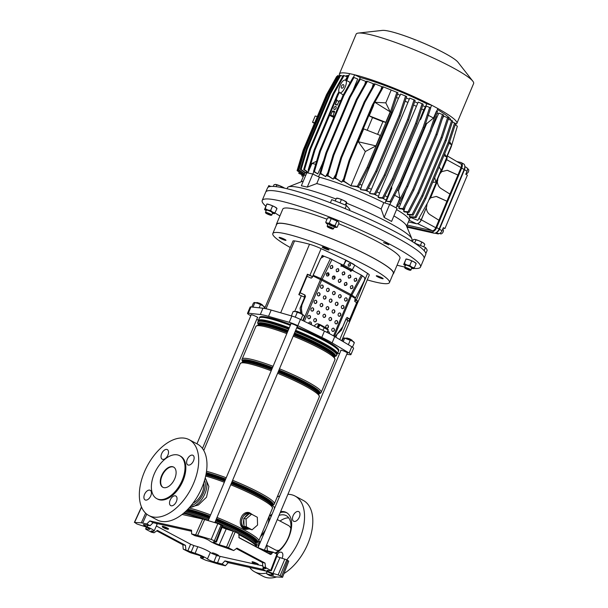 <?xml version="1.0" encoding="UTF-8"?>
<svg xmlns="http://www.w3.org/2000/svg" width="608" height="608" viewBox="0 0 608 608"><rect width="100%" height="100%" fill="white"/><g stroke="black" fill="none" stroke-linecap="round" stroke-linejoin="round"><path stroke-width="0.91" d="M271.89 573.823L271.426 575.008L273.19 575.122A4.583 0.585 -157.2 0 0 273.532 575.039A4.583 0.585 -157.2 0 0 271.943 573.853A4.583 0.585 -157.2 0 0 269.808 572.842A8.588 1.102 22.8 0 1 265.802 570.935A8.588 1.102 22.8 0 1 262.823 568.716A8.588 1.102 22.8 0 1 263.53 568.571L265.742 568.488M276.815 556.426A4.461 0.578 22.8 0 0 279.961 557.604L272.992 573.405A4.005 0.517 22.8 0 1 268.44 571.528A4.005 0.517 22.8 0 1 267.049 570.486A4.005 0.517 22.8 0 1 267.376 570.418L271.198 570.73L265.544 567.492L265.035 563.076L236.968 548.127L233.708 550.544L221.814 546.364A8.588 1.102 -157.2 0 1 209.532 540.755A4.583 0.585 -157.2 0 0 208.179 539.912A4.583 0.585 -157.2 0 0 203.034 537.776L194.894 535.686L191.588 533.93L191.588 530.229L149.811 520.919L146.809 523.952L141.314 522.812L134.383 522.416L141.474 506.935M212.359 553.113A3.435 0.441 22.8 0 1 212.276 552.999L212.58 553.736L217.846 555.91L212.58 553.736A4.393 0.562 -157.2 0 1 210.338 552.452L207.419 558.942A8.588 1.102 -157.2 0 0 204.896 557.361A8.588 1.102 -157.2 0 0 195.138 553.326L183.236 549.146L190.395 552.725L197.706 554.891A4.005 0.517 -157.2 0 1 202.259 556.776A4.005 0.517 -157.2 0 1 203.65 557.817A4.005 0.517 -157.2 0 1 203.323 557.886L200.625 557.665L201.081 558.136L200.625 557.665L201.263 556.282M210.338 552.452A8.778 1.125 -157.2 0 0 207.754 550.848A8.778 1.125 -157.2 0 0 197.782 546.721L193.846 545.558L191.094 552.132M201.081 558.136L205.778 560.257L219.306 564.33L225.363 565.767L222.057 564.004L213.917 561.914A4.583 0.585 -157.2 0 1 207.419 558.942M225.363 565.767L228.22 562.658L266.122 571.102M288.762 561.116L282.568 577.273L275.637 576.878L270.142 575.746L266.836 573.982L266.737 571.421M195.654 534.835L202.662 519.042L204.645 519.566L197.646 535.367L191.588 533.93M202.662 519.042L182.081 514.452M147.835 525.206L147.144 526.855A4.583 0.585 -157.2 0 1 143.42 524.651A4.583 0.585 -157.2 0 1 143.762 524.575L150.115 525.707L146.809 523.952M141.573 507.156L134.596 522.371L136.853 523.952L143.959 526.285A4.005 0.517 22.8 0 1 147.942 527.873A4.005 0.517 22.8 0 1 149.902 529.211A4.005 0.517 22.8 0 1 149.576 529.272L145.745 528.96L146.201 529.431L145.745 528.96L146.536 527.235M185.873 549.738L185.478 545.346L157.404 530.404L154.037 532.79L151.407 532.205L146.201 529.431M154.037 532.79L151.073 530.997M147.144 526.855A8.588 1.102 22.8 0 1 154.12 530.989A8.588 1.102 22.8 0 1 153.421 531.126L151.308 530.951M222.057 564.004L224.914 560.895L263.424 569.476M271.426 575.008L266.836 573.982M262.793 565.888L257.739 564.756M255.565 564.277L220.096 556.373L217.466 562.978M150.115 525.707L153.117 522.682L191.588 531.255M204.645 519.566L217.877 523.549L222.513 525.867M222.072 527.364A4.461 0.578 -157.2 0 0 226.214 528.99L235.212 531.894L228.509 547.778L226.556 546.964L233.267 531.08M267.702 553.006L271.715 553.903L270.476 554.488L239.142 537.806L238.731 533.763L235.212 531.894M271.198 570.73L270.75 570.258L276.936 554.101L273.228 552.155L264.602 550.232A1.148 0.927 102.6 0 0 263.576 550.81M276.936 554.101L277.392 554.572M279.961 557.604L286.801 559.862L280.098 575.746L278.145 574.94L284.848 559.056M282.355 577.319L281.572 576.528L287.766 560.378L286.801 559.862M287.766 560.378L288.549 561.169M156.75 530.868L182.841 544.76L183.236 549.146M273.418 552.224L272.179 552.809L263.826 550.947M271.715 553.903L272.179 552.809M233.708 550.544L228.509 547.778M281.572 576.528L280.098 575.746M272.992 573.405L278.145 574.94M265.544 567.492L262.914 566.899L265.878 568.693M187.842 550.787L190.593 544.213L156.378 525.996M236.33 548.606L262.405 562.484L262.914 566.899M197.646 535.367L211.174 539.433L217.877 523.549M221.092 524.879L214.388 540.77L215.87 541.553L222.057 525.396M226.214 528.99L219.245 544.798A4.005 0.517 -157.2 0 1 215.27 543.21A4.005 0.517 -157.2 0 1 213.302 541.88A4.005 0.517 -157.2 0 1 213.628 541.812L216.326 542.032L215.87 541.553L216.326 542.032M219.245 544.798L226.556 546.964M214.388 540.77L211.174 539.433M220.096 556.373L218.173 555.796M155.8 523.275A8.778 1.125 22.8 0 1 157.046 524.514L154.12 530.989M190.593 544.213L193.846 545.558M265.035 563.076L262.405 562.484M185.478 545.346L182.841 544.76M153.117 522.682L149.811 520.919M228.22 562.658L224.914 560.895M274.375 508.774A5.442 3.124 -62 0 0 273.167 505.94A5.442 3.124 -62 0 0 272.703 505.765A5.442 3.124 -62 0 0 272.072 505.727M298.315 511.472A5.442 3.124 -62 0 0 293.269 515.356A5.442 3.124 -62 0 0 293.664 521.246A5.442 3.124 -62 0 0 294.135 521.413A5.442 3.124 -62 0 0 299.174 517.53A5.442 3.124 -62 0 0 298.779 511.647A5.442 3.124 -62 0 0 298.315 511.472M282.066 558.228A5.442 3.124 -62 0 0 281.664 552.353A5.442 3.124 -62 0 0 281.2 552.178A5.442 3.124 -62 0 0 277.263 554.283M287.903 494.312A42.932 24.685 118 0 1 291.361 494.692A42.932 24.685 118 0 1 295.04 496.044A42.932 24.685 118 0 1 286.702 559.808M266.798 572.979A42.932 24.685 118 0 1 258.362 573.2A42.932 24.685 118 0 1 254.691 571.847A42.932 24.685 118 0 1 249.645 567.431M295.04 496.044L303.308 500.445A42.932 24.685 118 0 1 310.939 534.736A42.932 24.685 118 0 1 284.004 573.519M276.64 576.946A42.932 24.685 118 0 1 266.631 577.6A42.932 24.685 118 0 1 262.96 576.247L254.691 571.847M259.274 544.684A24.328 13.992 118 0 1 259.441 541.401M280.212 512.605A24.328 13.992 118 0 1 285.456 512.362A24.328 13.992 118 0 1 286.9 512.825M258.286 547.048A24.328 13.992 118 0 1 258.111 541.774M280.638 511.594A24.328 13.992 118 0 1 284.21 511.7A24.328 13.992 118 0 1 286.292 512.468A24.328 13.992 118 0 1 290.708 531.552A24.328 13.992 118 0 1 275.888 553.538M277.286 519.574L288.39 525.479A13.824 7.95 118 0 1 290.822 528.398M279.178 550.286A13.824 7.95 118 0 1 276.579 550.324A13.824 7.95 118 0 1 275.394 549.89L266.524 545.171M267.619 550.909A21.47 12.342 118 0 1 267.056 545.452M280.052 521.048A21.47 12.342 118 0 1 288.724 517.879M279.034 515.409A21.47 12.342 118 0 1 284.354 514.976A21.47 12.342 118 0 1 286.193 515.652A21.47 12.342 118 0 1 289.712 533.847A21.47 12.342 118 0 1 274.976 553.052M277.202 497.01A42.932 24.685 118 0 1 279.786 495.885M269.846 515.614A5.442 3.124 -62 0 0 272.217 513.897M166.858 449.426A5.442 3.124 118 0 1 167.329 449.601A5.442 3.124 118 0 1 167.724 455.483A5.442 3.124 118 0 1 162.678 459.367A5.442 3.124 118 0 1 162.214 459.2A5.442 3.124 118 0 1 161.819 453.31A5.442 3.124 118 0 1 166.858 449.426M192.47 455.134A5.442 3.124 118 0 1 192.934 455.301A5.442 3.124 118 0 1 193.336 461.191A5.442 3.124 118 0 1 188.29 465.074A5.442 3.124 118 0 1 187.826 464.907A5.442 3.124 118 0 1 187.424 459.017A5.442 3.124 118 0 1 192.47 455.134M175.355 495.839A5.442 3.124 118 0 1 175.826 496.014A5.442 3.124 118 0 1 176.221 501.896A5.442 3.124 118 0 1 171.175 505.788A5.442 3.124 118 0 1 170.711 505.613A5.442 3.124 118 0 1 170.316 499.73A5.442 3.124 118 0 1 175.355 495.839M149.75 490.132A5.442 3.124 118 0 1 150.214 490.306A5.442 3.124 118 0 1 150.609 496.196A5.442 3.124 118 0 1 145.57 500.08A5.442 3.124 118 0 1 145.107 499.905A5.442 3.124 118 0 1 144.704 494.023A5.442 3.124 118 0 1 149.75 490.132M156.758 498.644L157.586 499.084A24.328 13.992 -62 0 0 159.668 499.852A24.328 13.992 -62 0 0 182.233 482.463A24.328 13.992 -62 0 0 180.454 456.129L179.626 455.688A24.328 13.992 118 0 1 181.404 482.03A24.328 13.992 118 0 1 158.84 499.411A24.328 13.992 118 0 1 156.758 498.644A24.328 13.992 118 0 1 154.979 472.302A24.328 13.992 118 0 1 177.544 454.921A24.328 13.992 118 0 1 179.626 455.688M172.596 466.701A11.453 6.582 118 0 1 173.569 467.058A11.453 6.582 118 0 1 174.412 479.454A11.453 6.582 118 0 1 163.795 487.631A11.453 6.582 118 0 1 162.815 487.274A11.453 6.582 118 0 1 161.971 474.878A11.453 6.582 118 0 1 172.596 466.701M163.02 487.373A11.453 6.582 118 0 1 162.48 474.916A11.453 6.582 118 0 1 173.006 466.921A11.453 6.582 118 0 1 173.774 467.172M189.194 439.706L197.463 444.106A42.932 24.685 118 0 1 200.602 490.588A42.932 24.685 118 0 1 160.786 521.261A42.932 24.685 118 0 1 157.115 519.908L148.846 515.508A42.932 24.685 118 0 1 145.707 469.026A42.932 24.685 118 0 1 185.516 438.353A42.932 24.685 118 0 1 189.194 439.706A42.932 24.685 118 0 1 192.333 486.187A42.932 24.685 118 0 1 152.517 516.861A42.932 24.685 118 0 1 148.846 515.508M249.12 513.844A7.387 5.966 102.6 0 0 241.954 519.027A7.387 5.966 102.6 0 0 244.743 527.82A7.387 5.966 102.6 0 0 245.974 528.276L247.912 528.709A7.387 5.966 102.6 0 0 248.839 528.823L244.925 526.741A7.387 5.966 102.6 0 0 246.681 528.253A7.387 5.966 102.6 0 0 247.912 528.709M251.659 514.239L249.44 513.152C241.802 511.693 238.024 527.311 245.731 528.983L247.988 528.724M249.151 528.99L245.602 529.424L244.241 528.914C236.436 525.494 241.057 510.158 249.447 512.688L252.708 514.801M295.67 330.304A42.879 5.51 22.8 0 1 322.536 342.669A42.879 5.51 22.8 0 1 337.402 353.788L338.428 351.356A42.879 5.51 -157.2 0 0 323.555 340.237A42.879 5.51 -157.2 0 0 296.689 327.872A42.932 5.518 22.8 0 1 338.481 351.378A42.932 5.518 22.8 0 1 338.314 351.622M243.823 519.688A7.387 5.966 102.6 0 0 243.983 525.023L243.793 518.449L248.421 514.452A7.387 5.966 102.6 0 0 244.659 517.697M205.23 477.896L208.871 486.446L206.53 497.177L198.459 504.959L189.597 507.353M259.259 318.387A42.932 5.518 22.8 0 1 259.32 318.098A42.932 5.518 22.8 0 1 267.885 318.235A42.932 5.518 22.8 0 1 290.297 325.356A42.879 5.51 -157.2 0 0 259.365 318.121L258.347 320.553A42.879 5.51 22.8 0 1 289.271 327.796M252.046 529.819L246.324 526.771L246.096 518.966L251.598 514.208L257.328 517.256L257.556 525.061L252.046 529.819L248.839 528.823M248.421 514.452L249.295 513.692L251.598 514.208M244.925 526.741L244.013 526.254L243.983 525.023M246.096 518.966L243.793 518.449M246.324 526.771L244.013 526.254M203.604 483.276A13.824 7.95 118 0 1 193.032 503.128M319.762 324.452L319.952 325.128L328.259 330.121L328.069 329.452L323.821 326.618L319.762 324.452L318.014 327.507A5.153 0.441 31.5 0 0 317.832 327.522A5.153 0.441 31.5 0 0 318.128 327.917L318.204 328.069M322.932 247.038A3.724 0.479 22.8 0 1 326.838 248.49A3.724 0.479 22.8 0 1 329.05 249.911A3.724 0.479 22.8 0 1 328.305 249.903A3.724 0.479 22.8 0 1 324.398 248.452A3.724 0.479 22.8 0 1 322.187 247.03A3.724 0.479 22.8 0 1 322.932 247.038M279.862 237.439A3.724 0.479 22.8 0 1 283.769 238.891A3.724 0.479 22.8 0 1 285.98 240.312A3.724 0.479 22.8 0 1 285.236 240.304A3.724 0.479 22.8 0 1 281.329 238.853A3.724 0.479 22.8 0 1 279.118 237.432A3.724 0.479 22.8 0 1 279.862 237.439M377.021 275.827A3.724 0.479 22.8 0 1 380.927 277.278A3.724 0.479 22.8 0 1 383.139 278.7A3.724 0.479 22.8 0 1 382.394 278.692A3.724 0.479 22.8 0 1 378.488 277.24A3.724 0.479 22.8 0 1 376.276 275.819A3.724 0.479 22.8 0 1 377.021 275.827M257.42 317.718A3.724 0.479 -157.2 0 0 257.754 317.657A3.724 0.479 -157.2 0 0 255.55 316.236A3.724 0.479 -157.2 0 0 251.636 314.784A3.724 0.479 -157.2 0 0 250.899 314.769A3.724 0.479 -157.2 0 0 251.089 315.05M347.221 353.195A3.724 0.479 -157.2 0 0 347.556 353.142A3.724 0.479 -157.2 0 0 345.352 351.713A3.724 0.479 -157.2 0 0 341.438 350.269A3.724 0.479 -157.2 0 0 340.7 350.254A3.724 0.479 -157.2 0 0 340.89 350.535M297.228 326.587A3.724 0.479 -157.2 0 0 297.563 326.526A3.724 0.479 -157.2 0 0 295.359 325.105A3.724 0.479 -157.2 0 0 291.445 323.654A3.724 0.479 -157.2 0 0 290.708 323.646A3.724 0.479 -157.2 0 0 290.898 323.927M290.267 247.517A63.262 8.132 22.8 0 1 272.81 233.556L276.663 224.39A63.262 8.132 22.8 0 1 289.294 224.588A63.262 8.132 22.8 0 1 355.726 249.227A63.262 8.132 22.8 0 1 393.292 273.418L389.447 282.583A63.262 8.132 22.8 0 1 376.816 282.386A63.262 8.132 22.8 0 1 367.262 279.878M272.81 233.556A63.262 8.132 22.8 0 1 285.441 233.746A63.262 8.132 22.8 0 1 351.88 258.385A63.262 8.132 22.8 0 1 389.447 282.583M344.698 262.61L345.777 260.057L321.115 248.642A12.517 1.611 -157.2 0 0 309.51 244.241A91.595 11.772 -157.2 0 0 301.363 242.22A91.595 11.772 -157.2 0 0 294.546 240.912A12.517 1.611 -157.2 0 0 292.98 241.049L264.64 308.476M259.32 318.098L259.646 317.315A42.932 5.518 22.8 0 1 268.219 317.452A42.932 5.518 22.8 0 1 290.624 324.573M350.938 354.586L353.582 348.308A8.588 1.102 -157.2 0 0 351.781 346.742L334.742 336.596A34.352 4.416 -157.2 0 0 324.429 331.109L300.443 319.413A8.588 1.102 -157.2 0 0 291.863 316.023L271.168 310.065A34.352 4.416 -157.2 0 0 266.517 308.856A34.352 4.416 -157.2 0 0 262.952 308.233L250.975 306.911A8.588 1.102 -157.2 0 0 250.154 307.04L247.517 313.325A8.588 1.102 22.8 0 1 248.338 313.196L260.315 314.511A34.352 4.416 22.8 0 1 263.88 315.142A34.352 4.416 22.8 0 1 268.523 316.342L289.218 322.301A8.588 1.102 22.8 0 1 297.798 325.69L321.784 337.387A34.352 4.416 22.8 0 1 332.105 342.874L349.144 353.02A8.588 1.102 22.8 0 1 350.938 354.586A8.588 1.102 22.8 0 1 350.117 354.715L346.742 354.342M318.014 327.507L318.128 327.917M312.641 276.61L309.89 275.333A12.517 1.611 -157.2 0 0 307.405 274.223L298.824 294.637A12.517 1.611 -157.2 0 1 301.31 295.746L304.623 297.282L300.048 308.157L300.732 312.725M336.292 335.008L341.4 330.159L345.967 319.284L347.791 320.484A12.517 1.611 22.8 0 1 348.87 321.282L357.451 300.869A12.517 1.611 22.8 0 0 356.372 300.078L354.988 299.166M336.817 334.871L335.821 337.235M350.52 270.606L351.325 271.084L350.649 271.373L350.504 270.644L341.818 266.023L341.134 266.312L341.103 264.351L330.357 258.727L320.902 278.563L350.953 294.508L350.466 295.511L321.685 280.189L332.006 259.51M353.924 264.647L367.589 273.387A12.517 1.611 22.8 0 1 369.276 275.082L341.681 340.731M354.791 271.632L352.252 269.96M339.621 353.56L338.139 353.4A34.352 4.416 22.8 0 1 337.592 353.332M258.446 320.325L256.751 319.314M250.785 315.765L249.31 314.891A8.588 1.102 22.8 0 1 247.517 313.325M297.023 327.081A42.932 5.518 22.8 0 1 338.808 350.596L338.481 351.378M341.4 330.159L340.655 330M324.079 256.272L322.225 255.406L321.51 257.093M343.36 265.187L338.17 262.785M321.875 256.234L322.476 256.508M341.202 265.172L341.871 265.506M304.084 297.031L304.92 295.04M354.016 264.442L345.777 260.057M354.89 299.41A12.593 1.619 22.8 0 1 355.574 300.124L357.451 300.869M355.574 300.124L354.981 301.545M348.004 318.136L347.183 320.089M312.497 276.686A12.593 1.619 -157.2 0 0 307.618 274.596L299.136 294.774M319.952 325.128L318.166 328.046M324.201 327.963L322.772 330.296M328.259 330.121L326.906 332.333M385.837 243.185L383.496 242.6L388.77 244.819L385.837 243.185M308.72 323.167A14.022 1.801 22.8 0 1 310.992 324.277M326.542 273.6A14.022 1.801 22.8 0 1 328.837 274.641M332.69 276.579A14.022 1.801 22.8 0 1 334.841 277.826M346.157 285.175A26.334 3.382 22.8 0 1 344.356 284.909M276.359 225.104A63.544 8.17 22.8 0 1 276.397 224.284A63.544 8.17 22.8 0 1 333.252 239.354A63.544 8.17 22.8 0 1 393.27 271.936A63.544 8.17 22.8 0 1 393.558 273.532A63.544 8.17 22.8 0 1 392.996 274.132M276.397 224.284L282.781 209.106A63.544 8.17 22.8 0 1 326.998 219.23M338.656 223.774A63.544 8.17 22.8 0 1 399.654 256.758A63.544 8.17 22.8 0 1 399.935 258.354L393.558 273.532M265.65 206.066A85.872 11.035 22.8 0 1 262.588 202.608A85.872 11.035 22.8 0 1 262.192 200.45A85.872 11.035 22.8 0 1 339.021 220.818A85.872 11.035 22.8 0 1 420.128 264.852A85.872 11.035 22.8 0 1 420.523 267.003A85.872 11.035 22.8 0 1 413.896 268.455M262.192 200.45L265.719 192.075A85.872 11.035 22.8 0 1 342.54 212.443A85.872 11.035 22.8 0 1 423.654 256.477A85.872 11.035 22.8 0 1 424.042 258.636L420.523 267.003M404.768 267.041A85.872 11.035 22.8 0 1 397.062 265.194M279.9 215.946A85.872 11.035 22.8 0 1 275.112 212.99M212.276 552.999A3.435 0.441 22.8 0 1 212.268 552.938A3.435 0.441 22.8 0 1 215.673 553.888A3.435 0.441 22.8 0 1 218.606 555.598A3.435 0.441 22.8 0 1 218.591 555.613A3.435 0.441 22.8 0 1 218.553 555.644A3.435 0.441 22.8 0 1 218.492 555.659M346.074 338.284L346.811 337.995L349.653 338.838L352.04 340.191L352.351 340.928A3.435 0.441 -157.2 0 0 349.486 339.302A3.435 0.441 -157.2 0 0 346.074 338.284A3.435 0.441 -157.2 0 0 346.02 338.329L346.013 338.352M255.276 563.365L252.388 562.605L257.625 564.809L255.276 563.365M252.388 562.605L252.084 561.868A3.435 0.441 22.8 0 1 252.077 561.807A3.435 0.441 22.8 0 1 255.542 562.788A3.435 0.441 22.8 0 1 258.415 564.467A3.435 0.441 22.8 0 1 258.362 564.513L257.625 564.809M296.035 311.699A3.435 0.441 -157.2 0 0 296.028 311.714A3.435 0.441 -157.2 0 0 296.028 311.737L296.028 311.714A3.435 0.441 -157.2 0 1 296.081 311.676A3.435 0.441 -157.2 0 1 299.364 312.641A3.435 0.441 -157.2 0 1 302.358 314.313A3.435 0.441 -157.2 0 1 302.358 314.382A3.435 0.441 -157.2 0 1 302.351 314.397L302.358 314.382M296.788 311.402L302.047 313.584L302.358 314.313M256.272 302.807L257.009 302.51L259.852 303.362L262.238 304.707L262.55 305.444A3.435 0.441 -157.2 0 0 259.684 303.825A3.435 0.441 -157.2 0 0 256.272 302.807A3.435 0.441 -157.2 0 0 256.219 302.845L256.211 302.868M164.973 528.474L167.823 529.325L165.475 527.888L162.587 527.121L164.973 528.474M162.587 527.121L162.283 526.391A3.435 0.441 22.8 0 1 162.275 526.323A3.435 0.441 22.8 0 1 165.741 527.303A3.435 0.441 22.8 0 1 168.614 528.99A3.435 0.441 22.8 0 1 168.56 529.028L167.823 529.325M354.266 342.54L353.917 342.091A5.442 0.699 -157.2 0 0 352.458 341.073A5.442 0.699 -157.2 0 0 347.586 338.884A5.442 0.699 -157.2 0 0 345.359 338.17A5.442 0.699 -157.2 0 0 344.143 337.98A5.442 0.699 -157.2 0 0 344.136 337.987L344.136 337.987M353.841 342.372L352.458 341.073L344.098 337.987L343.208 338.572L342.175 341.02M343.208 341.635L344.614 338.299L344.098 337.987M354.358 342.684L352.526 347.031M350.185 340.358L348.361 344.706M300.078 319.238L301.097 319.732M302.738 320.53L304.41 316.548L303.802 315.354A5.442 0.699 -157.2 0 0 300.192 313.34A5.442 0.699 -157.2 0 0 295.366 311.554A5.442 0.699 -157.2 0 0 294.15 311.372L293.162 311.486L291.422 315.894M303.802 315.354A5.442 0.699 22.8 0 1 303.924 315.484A5.442 0.699 22.8 0 1 303.932 315.491L300.192 313.34L295.366 311.554L293.162 311.486M294.599 316.928L296.271 317.574M302.814 315.05L300.99 319.39M297.19 312.52L295.366 316.859M252.996 307.131L254.813 302.814L254.296 302.51L257.784 303.4A5.442 0.699 22.8 0 1 262.656 305.596L257.784 303.4A5.442 0.699 -157.2 0 0 254.342 302.503A5.442 0.699 -157.2 0 0 254.334 302.503L254.342 302.503M264.465 307.055L264.115 306.607A5.442 0.699 -157.2 0 0 262.656 305.596L264.556 307.2L264.054 308.378M264.039 306.888L264.556 307.2M254.296 302.51L253.407 303.088L251.765 307.002M260.384 304.874L259.152 307.815M313.88 319.588A1.718 1.391 102.6 0 0 316.365 320.91A1.718 1.391 102.6 0 0 313.88 319.588M315.362 318.554A1.718 1.391 -77.4 0 1 314.617 321.89M307.884 316.396A1.718 1.391 102.6 0 0 310.369 317.718A1.718 1.391 102.6 0 0 307.884 316.396M309.366 315.362A1.718 1.391 -77.4 0 1 308.621 318.698M325.873 325.972A1.718 1.391 102.6 0 0 328.35 327.294A1.718 1.391 102.6 0 0 325.873 325.972M327.355 324.938A1.718 1.391 -77.4 0 1 326.61 328.274M331.869 329.164A1.718 1.391 102.6 0 0 334.347 330.486A1.718 1.391 102.6 0 0 331.869 329.164M333.351 328.122A1.718 1.391 -77.4 0 1 332.606 331.466M329.065 318.387A1.718 1.391 102.6 0 0 331.542 319.702A1.718 1.391 102.6 0 0 329.065 318.387M330.539 317.346A1.718 1.391 -77.4 0 1 329.802 320.682M332.249 310.794A1.718 1.391 102.6 0 0 334.734 312.117A1.718 1.391 102.6 0 0 332.249 310.794M333.731 309.753A1.718 1.391 -77.4 0 1 332.986 313.097M335.054 321.571A1.718 1.391 102.6 0 0 337.539 322.894A1.718 1.391 102.6 0 0 335.054 321.571M336.536 320.538A1.718 1.391 -77.4 0 1 335.791 323.874M308.659 323.418A1.718 1.391 -77.4 0 1 310.407 321.951A1.718 1.391 -77.4 0 1 311.106 324.611M310.87 324.497A1.718 1.391 102.6 0 0 310.278 321.928M354.715 281.322C353.643 279.452 354.175 278.441 356.303 278.274C357.375 280.144 356.843 281.154 354.715 281.322L354.753 281.337M350.892 288.686C349.82 286.824 350.352 285.806 352.473 285.638C353.552 287.508 353.02 288.526 350.892 288.686L350.922 288.709M348.726 278.13C347.647 276.26 348.179 275.249 350.307 275.082C351.378 276.952 350.846 277.97 348.726 278.13L348.756 278.145M344.896 285.502C343.824 283.632 344.356 282.614 346.484 282.446C347.556 284.316 347.024 285.334 344.896 285.502L344.934 285.517M342.73 274.938C341.658 273.076 342.182 272.057 344.31 271.89C345.382 273.76 344.858 274.778 342.73 274.938L342.76 274.96M336.733 271.746C335.662 269.884 336.186 268.865 338.314 268.698C339.386 270.568 338.861 271.586 336.733 271.746L336.764 271.768M330.737 268.561C329.665 266.692 330.19 265.673 332.318 265.506C333.389 267.376 332.865 268.394 330.737 268.561L330.767 268.576M339.492 282.446L338.907 282.31C337.82 280.904 338.154 279.84 339.895 279.125L340.488 279.262C341.567 280.66 341.24 281.724 339.492 282.446L338.937 282.325M339.895 279.125L340.488 279.262M332.91 279.118L332.302 278.35C332.249 276.602 332.979 275.842 334.491 276.07L335.099 276.838C335.152 278.578 334.423 279.338 332.91 279.118L332.91 279.118M326.914 275.926L326.253 274.39C326.663 273.06 327.416 272.551 328.495 272.878L329.156 274.406C328.746 275.743 327.993 276.245 326.914 275.926L326.944 275.941M361.357 275.128L362.429 275.796L351.857 295.04L350.953 294.508L361.357 275.128L352.268 270.294L350.649 271.373M350.413 271.259L352.032 270.172M340.906 266.198L341.818 266.023L341.134 266.312M348.68 266.198L348.627 266.167C347.799 264.602 348.255 263.766 349.995 263.659L350.048 263.682C350.869 265.255 350.413 266.091 348.68 266.198L348.68 266.198M326.26 307.602A1.718 1.391 102.6 0 0 328.738 308.925A1.718 1.391 102.6 0 0 326.26 307.602M327.735 306.569A1.718 1.391 -77.4 0 1 326.998 309.905M320.264 304.41A1.718 1.391 102.6 0 0 322.742 305.733A1.718 1.391 102.6 0 0 320.264 304.41M321.746 303.377A1.718 1.391 -77.4 0 1 321.001 306.713M335.441 303.202A1.718 1.391 102.6 0 0 337.926 304.524A1.718 1.391 102.6 0 0 335.441 303.202M336.923 302.168A1.718 1.391 -77.4 0 1 336.178 305.505M329.445 300.018A1.718 1.391 102.6 0 0 331.93 301.332A1.718 1.391 102.6 0 0 329.445 300.018M330.927 298.976A1.718 1.391 -77.4 0 1 330.182 302.313M323.456 296.826A1.718 1.391 102.6 0 0 325.934 298.14A1.718 1.391 102.6 0 0 323.456 296.826M324.93 295.784A1.718 1.391 -77.4 0 1 324.186 299.121M323.068 315.195A1.718 1.391 102.6 0 0 325.546 316.51A1.718 1.391 102.6 0 0 323.068 315.195M324.55 314.154A1.718 1.391 -77.4 0 1 323.806 317.49M317.072 312.003A1.718 1.391 102.6 0 0 319.55 313.325A1.718 1.391 102.6 0 0 317.072 312.003M318.554 310.962A1.718 1.391 -77.4 0 1 317.809 314.298M311.076 308.811A1.718 1.391 102.6 0 0 313.561 310.133A1.718 1.391 102.6 0 0 311.076 308.811M312.558 307.77A1.718 1.391 -77.4 0 1 311.813 311.106M338.246 313.986A1.718 1.391 102.6 0 0 340.731 315.309A1.718 1.391 102.6 0 0 338.246 313.986M339.728 312.945A1.718 1.391 -77.4 0 1 338.983 316.282M314.268 301.218A1.718 1.391 102.6 0 0 316.745 302.541A1.718 1.391 102.6 0 0 314.268 301.218M315.75 300.185A1.718 1.391 -77.4 0 1 315.005 303.521M341.438 306.394A1.718 1.391 102.6 0 0 343.915 307.716A1.718 1.391 102.6 0 0 341.438 306.394M342.92 305.36A1.718 1.391 -77.4 0 1 342.175 308.697M317.46 293.634A1.718 1.391 102.6 0 0 319.937 294.956A1.718 1.391 102.6 0 0 317.46 293.634M318.934 292.592A1.718 1.391 -77.4 0 1 318.197 295.929M344.63 298.809A1.718 1.391 102.6 0 0 347.107 300.132A1.718 1.391 102.6 0 0 344.63 298.809M346.112 297.768A1.718 1.391 -77.4 0 1 345.367 301.104M338.633 295.617A1.718 1.391 102.6 0 0 341.111 296.94A1.718 1.391 102.6 0 0 338.633 295.617M340.115 294.576A1.718 1.391 -77.4 0 1 339.37 297.912M332.637 292.425A1.718 1.391 102.6 0 0 335.114 293.748A1.718 1.391 102.6 0 0 332.637 292.425M334.119 291.392A1.718 1.391 -77.4 0 1 333.374 294.728M326.64 289.233A1.718 1.391 102.6 0 0 329.126 290.556A1.718 1.391 102.6 0 0 326.64 289.233M328.122 288.2A1.718 1.391 -77.4 0 1 327.378 291.536M320.644 286.041A1.718 1.391 102.6 0 0 323.129 287.364A1.718 1.391 102.6 0 0 320.644 286.041M322.126 285.008A1.718 1.391 -77.4 0 1 321.381 288.344M327.104 332.021A1.718 1.391 -77.4 0 1 329.354 333.594M314.389 326.215A4.005 3.238 -77.4 0 1 318.136 323.882A4.005 3.238 -77.4 0 1 318.805 324.132L319.679 324.596M329.103 333.465A1.718 1.391 102.6 0 0 328.259 331.504M318.805 324.132L319.641 324.657M318.539 324.072L317.999 323.859M304.388 321.336L321.685 280.189L312.93 275.926L312.292 277.43L310.84 278.016L307.534 276.511L306.812 276.8L300.322 292.243L300.61 292.995L304.927 294.964L305.505 296.468L301.918 304.996L301.416 308.507L301.971 313.477M311.387 278.107L310.84 278.016M307.534 276.511L306.69 276.815L307.42 276.526L306.69 276.815L300.2 292.25L300.61 292.995M303.141 320.728L320.902 278.563L313.211 275.272L312.93 275.926M362.429 275.796L364.367 277.37C364.99 278.145 364.868 279.467 364.002 281.337L355.581 297.829L351.857 295.04L351.378 296.043L350.466 295.511L333.503 335.874M351.584 270.575L352.268 270.294L351.356 270.461L352.359 269.777L354.525 265.612A0.57 0.471 116.2 0 0 354.373 264.883L346.514 260.703A0.57 0.471 116.2 0 0 345.838 260.992L343.391 265.141L341.582 265.909M335.099 336.809L342.745 326.732L346.332 318.204L347.282 317.505L349.456 318.995L349.934 318.653L356.425 303.21L356.387 302.51L354.722 301.37L355.285 298.467L351.378 296.043L334.408 336.399M347.016 317.46L349.091 318.873L349.934 318.653M301.842 313.363L301.294 308.522L301.804 305.011L305.383 296.484L304.806 294.979L300.489 293.01M310.726 278.023L312.178 277.446L312.55 276.564M330.357 258.727L324.094 256.272L320.735 258.301L313.211 275.272M313.097 275.272L320.735 258.301M355.581 297.829L355.285 298.467M354.487 281.208C356.607 281.04 357.139 280.03 356.068 278.16M350.656 288.572C352.784 288.412 353.316 287.394 352.245 285.524M348.49 278.016C350.618 277.848 351.143 276.838 350.071 274.968M344.668 285.38C346.796 285.22 347.32 284.202 346.248 282.332M342.494 274.824C344.622 274.664 345.146 273.646 344.075 271.776M336.498 271.632C338.626 271.472 339.15 270.454 338.078 268.584M330.501 268.44C332.629 268.28 333.161 267.262 332.082 265.392M338.671 282.196L339.256 282.325C341.004 281.61 341.339 280.546 340.252 279.14M332.675 279.004C334.187 279.224 334.917 278.464 334.864 276.724L334.256 275.956M326.678 275.812C327.765 276.131 328.51 275.629 328.92 274.292L328.259 272.764M350.504 270.644L351.356 270.431L342.312 265.635L350.998 270.256M341.818 266.023L342.312 265.635M330.022 258.582L331.238 259.099M324.041 256.264L320.629 258.294M352.359 269.777L343.68 265.156L342.669 265.81M343.68 265.156L345.838 260.992M348.445 266.084C350.178 265.977 350.634 265.134 349.813 263.568M345.602 260.87A0.57 0.471 -63.8 0 1 346.279 260.589L346.492 260.688M391.59 221.434L384.142 217.474L381.125 208.985A57.251 7.357 22.8 0 0 316.776 183.563L307.276 187.104L301.348 185.782L306.842 172.718L312.77 174.04L319.436 177.224A57.251 7.357 22.8 0 1 383.785 202.654L389.637 204.41L397.077 208.377L391.59 221.434M346.689 203.209A67.496 8.672 22.8 0 1 388.535 222.49A67.496 8.672 22.8 0 1 411.852 238.739A67.496 8.672 22.8 0 1 411.943 240L411.494 241.049M393.916 215.901A57.251 7.357 22.8 0 1 406.357 225.591L411.852 238.739M395.975 232.165A85.789 11.028 22.8 0 1 424.164 250.678A85.789 11.028 22.8 0 1 425.828 253.582A85.789 11.028 22.8 0 1 425.737 254.395L424.05 258.605A85.872 11.035 22.8 0 0 394.265 236.36A85.872 11.035 22.8 0 0 312.474 201.088A85.872 11.035 22.8 0 0 265.726 192.052L267.558 187.902A85.789 11.028 22.8 0 1 330.402 202.783A85.789 11.028 22.8 0 1 345.108 208.597A85.789 11.028 22.8 0 1 395.975 232.165M349.448 210.391L349.858 209.418L346.423 205.451A85.789 11.028 22.8 0 0 331.717 199.644L330.402 202.783M346.423 205.451L345.108 208.597M268.075 187.264L268.766 185.615L270.955 186.451M414.77 243.162L425.478 247.532A85.789 11.028 22.8 0 1 427.15 250.443L425.828 253.582M425.478 247.532L424.164 250.678M287.052 188.738L287.5 187.682A67.496 8.672 22.8 0 1 288.458 186.869A67.496 8.672 22.8 0 1 336.072 199.044M288.458 186.869L301.697 181.594A57.251 7.357 22.8 0 1 303.24 181.298M305.026 172.55L305.018 172.566A57.251 7.357 -157.2 0 0 305.018 172.566L303.544 175.955A57.251 7.357 22.8 0 1 305.9 174.967A57.251 7.357 -157.2 0 0 303.544 175.955L301.066 181.845M396.576 209.57A57.251 7.357 22.8 0 1 409.093 220.324A57.251 7.357 -157.2 0 0 396.576 209.57M307.276 187.104L312.77 174.04M316.776 183.563L319.436 177.224A57.251 7.357 -157.2 0 1 383.785 202.654L381.125 208.985M384.142 217.474L389.637 204.41M348.886 81.624L350.033 82.863M345.207 80.142C348.87 80.53 343.269 93.868 339.925 92.705C336.262 92.31 341.863 78.972 345.207 80.142L349.083 81.685M342.942 95.54L353.142 77.307L353.962 77.49L343.771 95.722L342.942 95.54L334.438 115.968L340.602 101.316M442.692 229.178A2.576 1.482 118 0 1 442.898 229.254A2.576 1.482 118 0 1 443.088 232.043A2.576 1.482 118 0 1 440.701 233.882A2.576 1.482 118 0 1 440.481 233.806A2.576 1.482 118 0 1 440.291 233.67M334.347 109.584A1.718 0.988 -62 0 0 335.935 108.361A1.718 0.988 -62 0 0 335.814 106.499A1.718 0.988 -62 0 0 335.669 106.446A1.718 0.988 -62 0 0 334.073 107.669A1.718 0.988 -62 0 0 334.202 109.531A1.718 0.988 -62 0 0 334.347 109.584M341.818 88.198A1.946 1.117 -62 0 0 343.619 86.807A1.946 1.117 -62 0 0 343.482 84.702A1.946 1.117 -62 0 0 343.315 84.641A1.946 1.117 -62 0 0 341.506 86.032A1.946 1.117 -62 0 0 341.65 88.137A1.946 1.117 -62 0 0 341.818 88.198M455.331 124.344A63.718 8.193 -157.2 0 0 456.859 123.394L473.617 83.524A63.718 8.193 -157.2 0 0 472.834 81.198L457.953 62.176A42.074 5.411 -157.2 0 0 429.294 45.691A42.074 5.411 -157.2 0 0 389.295 31.236A42.074 5.411 -157.2 0 0 382.348 30.4L358.355 33.075A63.718 8.193 -157.2 0 0 356.144 34.139L339.378 74.009A63.718 8.193 -157.2 0 0 339.674 75.612M472.834 81.198A63.718 8.193 -157.2 0 0 429.43 56.232A63.718 8.193 -157.2 0 0 368.858 34.337A63.718 8.193 -157.2 0 0 358.355 33.075M456.859 123.394A63.718 8.193 -157.2 0 0 437.836 108.528A63.832 8.208 -157.2 0 0 431.642 105.207L426.74 103.801A57.251 7.357 -157.2 0 0 360.27 77.535L354.593 74.769A63.832 8.208 -157.2 0 0 349.653 73.667A63.718 8.193 -157.2 0 0 339.378 74.009M303.856 150.358L303.156 150.199L297.092 170.635L303.863 175.195M303.156 150.199L326.473 94.719L336.672 76.494L337.121 76.593M359.298 139.361L363.698 128.888L380.304 135.409L375.904 145.882L358.325 141.763L359.298 139.361L358.31 141.778L365.332 151.536L350.922 185.82L343.026 180.865L349.083 160.436L372.4 104.956L382.599 86.724L383.42 86.906L373.228 105.138L372.4 104.956M367.194 130.264L372.529 117.58L369.2 115.809L373.631 105.351M385.791 102.866L390.199 111.857L374.916 102.304L385.791 102.866L391.187 90.037L383.42 86.906M350.922 185.82L343.847 181.047L349.904 160.618L373.228 105.138M439.143 166.957L441.096 170.035L436.004 182.126L432.683 182.332M390.199 111.857L385.799 122.33L382.926 121.684L377.598 134.353M365.332 151.536L375.904 145.882M391.005 89.961L397.951 92.766L391.468 112.465L368.144 167.937L367.11 167.39L357.344 186.352L350.732 185.782M367.11 167.39L390.435 111.91L396.918 92.211M299.242 172.079L298.817 173.379L303.818 175.302M452.352 122.056L455.628 123.462L449.145 143.161L448.111 142.614L424.787 198.086L415.021 217.056L409.404 216.608L409.921 215.384A57.251 7.357 -157.2 0 0 409.526 214.867M455.194 124.762L457.345 126.206L451.28 146.642L427.964 202.114L417.772 220.347L409.534 217.033L416.054 217.603L425.82 198.641L449.145 143.161M444.646 153.87L446.591 156.955L451.676 144.848L449.624 141.717M446.591 156.955L443.939 155.542M348.878 75.506A57.251 7.357 -157.2 0 0 345.572 76.182M431.558 105.184A63.718 8.193 -157.2 0 0 354.692 74.814M450.938 120.186A57.251 7.357 -157.2 0 0 437.403 109.562M343.771 95.722L320.446 151.202L319.626 151.02L334.438 115.968M319.626 151.02L313.561 171.448L317.771 173.918L323.266 161.842M464.824 166.524L466.716 167.641A3.595 2.067 -62 0 1 467.05 171.243L465.774 174.283L467.385 175.15L444.942 228.532L443.133 228.129M434.864 233.183L438.33 233.951L438.497 233.556M339.925 92.705L343.224 95.03M346.75 80.75L348.513 76.274L346.15 80.507M329.582 115.292L314.997 149.986L308.94 170.422L312.003 163.415L316.601 161.211M339.454 92.469L338.322 94.506L337.493 94.324L338.968 91.702M336.102 99.773L338.322 94.506M348.513 76.274L347.692 76.091L345.397 80.203M353.491 77.383L354.593 74.769M348.551 76.289L349.653 73.667M360.27 77.535L359.64 79.048M328.556 176.358A57.251 7.357 -157.2 0 0 326.124 175.613L325.683 176.677L320.735 173.341L326.792 152.904L350.109 97.432L360.308 79.2L365.735 81.388L364.747 84.504M365.803 82.604A57.251 7.357 -157.2 0 0 365.286 82.452M336.232 178.889A57.251 7.357 -157.2 0 0 333.724 178.038L333.252 179.155L327.849 175.507L333.906 155.078L357.23 99.598L367.422 81.366L373.358 83.752L372.02 88.259M373.601 85.112A57.251 7.357 -157.2 0 0 372.886 84.877M344.5 181.868A57.251 7.357 -157.2 0 0 342.251 181.032L341.742 182.233L335.608 178.098L341.666 157.662L364.982 102.182L375.182 83.95L381.915 86.67L381.003 89.574M381.862 88.038A57.251 7.357 -157.2 0 0 381.414 87.871M400.155 95.266L400.664 94.05L406.638 96.497L400.155 116.196L376.838 171.669L367.065 190.638L360.483 189.65L361.912 185.197L398.43 98.321L400.155 95.266A57.251 7.357 -157.2 0 0 397.488 94.156M409.268 99.233L409.746 98.108L415.097 100.32L408.622 120.019L385.297 175.492L375.524 194.461L369.634 193.526L409.268 99.233A57.251 7.357 -157.2 0 0 406.182 97.865M417.757 103.162L418.213 102.091L423.176 104.15L416.693 123.85L393.376 179.33L383.602 198.292L379.407 197.965L378.146 197.395L379.574 193.108L417.757 103.162A57.251 7.357 -157.2 0 0 414.648 101.696M385.031 203.026L391.408 186.717L391.818 188.062L386.285 201.218L391.134 202.069L400.908 183.107L424.224 127.627L430.707 107.928L426.284 106.073L420.751 119.229L419.626 120.148L423.677 109.957L425.425 106.94A57.251 7.357 -157.2 0 0 422.704 105.572M425.425 106.94L426.74 103.801M406.615 226.214L410.271 217.474M417.772 220.347L409.534 217.033M448.316 119.176L452.694 121.015L446.211 140.714L422.894 196.186L413.121 215.156L407.694 214.723L407.238 214.221L407.717 213.096A57.251 7.357 -157.2 0 0 406.516 212.116M442.236 119.062L443.711 116.12L448.651 118.172L442.168 137.872L418.851 193.352L409.078 212.321L404.297 211.941L403.651 211.417L404.1 210.353A57.251 7.357 -157.2 0 0 402.07 209M432.014 128.394L438.839 113.035L443.566 115.011L437.091 134.71L413.767 190.182L403.993 209.152L399.623 208.802L398.81 208.27L399.243 207.237A57.251 7.357 -157.2 0 0 396.925 205.861M386.262 200.1A57.251 7.357 -157.2 0 0 382.485 198.208M378.602 196.323A57.251 7.357 -157.2 0 0 374.452 194.378M370.112 192.394A57.251 7.357 -157.2 0 0 365.932 190.547M360.992 188.427A57.251 7.357 -157.2 0 0 357.086 186.8M368.144 167.937L358.378 186.907L350.71 185.828M341.742 182.233L334.78 177.908L340.845 157.48L364.162 102L374.353 83.767L375.182 83.95M333.252 179.155L327.028 175.324L333.085 154.896L356.41 99.416L366.601 81.183L367.422 81.366M325.683 176.677L319.907 173.158L325.972 152.722L349.288 97.25L359.48 79.017L360.308 79.2M321.64 174.329A57.251 7.357 -157.2 0 0 319.793 173.835L318.546 176.799M438.406 114.076A57.251 7.357 -157.2 0 0 437 113.24M430.57 197.858L437.608 180.781L430.57 197.858L436.24 196.46L446.918 201.225L437.456 196.87M447.1 156.993A4.438 2.554 118 0 1 447.116 157.214A4.438 2.554 118 0 1 446.599 159.729L441.127 172.406L446.515 159.585A5.016 2.88 -62 0 0 447.1 156.742A5.016 2.88 -62 0 0 447.093 156.613M437.327 181.784C437.654 184.824 438.87 187.059 440.99 188.472L449.92 194.081L435.769 227.749A3.724 2.143 118 0 1 432.204 230.675L407.094 225.074M447.366 155.96L460.727 163.826A3.724 2.143 118 0 1 461.069 167.557L457.923 175.058L447.237 170.293L441.575 171.692M307.078 171.836A57.251 7.357 -157.2 0 0 306.637 171.882L305.801 173.075L300.314 169.374L306.371 148.937L329.688 93.465L339.887 75.232L340.708 75.415L330.516 93.647L329.688 93.465M327.872 172.702L326.124 175.613M350.109 97.432L349.288 97.25M326.792 152.904L325.972 152.722M320.735 173.341L319.907 173.158M320.127 173.303L319.793 173.835M328.305 94.012L304.988 149.492L304.167 149.31L327.484 93.83L337.676 75.597L338.504 75.78L328.305 94.012L327.484 93.83M304.167 149.31L298.102 169.738L304.38 173.972M339.378 76.137L338.504 75.78M304.988 149.492L298.931 169.921L304.54 173.706M298.931 169.921L298.102 169.738M418.851 193.352L417.818 192.804L441.134 137.324L447.617 117.625M404.1 210.353L405.179 206.849M417.818 192.804L408.044 211.766L403.651 211.417M442.168 137.872L441.134 137.324M409.078 212.321L408.044 211.766M407.717 213.096L407.96 212.23M385.297 175.492L384.264 174.944L407.588 119.464L414.063 99.765M384.264 174.944L374.49 193.906L369.634 193.526M408.622 120.019L407.588 119.464M375.524 194.461L374.49 193.906M407.588 102.296A56.673 7.281 -157.2 0 0 405.095 101.186M371.07 189.172A56.673 7.281 -157.2 0 0 368.425 188.001M416.1 106.225A56.673 7.281 -157.2 0 0 413.554 105.024M379.574 193.108A56.673 7.281 -157.2 0 0 376.876 191.832M298.817 173.379L303.764 175.431M314.45 123.325L312.535 122.307L315.18 116.022L317.323 116.5M298.216 169.814L297.92 170.818L303.985 174.906M297.92 170.818L297.092 170.635M352.762 91.033L357.679 78.987L353.962 77.49M320.446 151.202L314.389 171.631L317.771 173.918M314.389 171.631L313.561 171.448M327.058 94.848L326.473 94.719M413.767 190.182L412.733 189.635L436.058 134.155L442.533 114.456M399.243 207.237L406.326 189.514M412.733 189.635L402.96 208.597L398.81 208.27M437.091 134.71L436.058 134.155M403.993 209.152L402.96 208.597M436.742 117.139A56.673 7.281 -157.2 0 0 435.883 116.622M400.224 204.022A56.673 7.281 -157.2 0 0 399.175 203.391M376.838 171.669L375.805 171.122L399.122 115.642L405.604 95.942M375.805 171.122L366.031 190.091L360.483 189.65M400.155 116.196L399.122 115.642M367.065 190.638L366.031 190.091M398.43 98.321A56.673 7.281 -157.2 0 0 396.401 97.47M361.912 185.197A56.673 7.281 -157.2 0 0 359.723 184.285M302.085 174.785L301.743 175.826L303.286 176.571M301.743 175.826L303.339 176.442M343.847 181.047L343.026 180.865M349.904 160.618L349.083 160.436M343.611 178.889L342.251 181.032M358.378 186.907L357.344 186.352M416.054 217.603L415.021 217.056M314.997 149.986L314.176 149.804L337.493 94.324M314.176 149.804L308.119 170.232L308.849 170.734M308.94 170.422L308.119 170.232M307.914 172.961L309.031 170.483M436.514 111.021L437.547 111.568L431.064 131.267L407.748 186.747L406.714 186.192L430.031 130.72L436.514 111.021L433.489 118.043L426.611 123.682L425.714 123.105M397.305 190.099L398.468 190.631L426.611 123.682M398.468 190.631L399.836 198.109L396.089 207.845M406.714 186.192L396.872 205.154M407.748 186.747L397.974 205.709L397.016 205.633M431.064 131.267L430.031 130.72M397.974 205.709L396.94 205.162M391.468 112.465L390.435 111.91M364.982 102.182L364.162 102M341.666 157.662L340.845 157.48M335.608 178.098L334.78 177.908M335.859 174.276L333.724 178.038M333.876 93.814L310.551 149.287L309.73 149.104L333.047 93.632L343.246 75.4L344.067 75.582L333.876 93.814L333.047 93.632M309.73 149.104L303.673 169.541L308.096 172.528M347.259 76.866L344.067 75.582M310.551 149.287L304.494 169.723L308.218 172.239M304.494 169.723L303.673 169.541M454.594 122.915L448.111 142.614M409.921 215.384L410.043 214.913M425.82 198.641L424.787 198.086M400.908 183.107L399.874 182.552L423.191 127.08L429.674 107.38M391.598 186.838L419.626 120.148M399.874 182.552L390.1 201.522L386.285 201.218M424.224 127.627L423.191 127.08M391.134 202.069L390.1 201.522M423.677 109.957A56.673 7.281 -157.2 0 0 421.61 108.916M387.152 196.832A56.673 7.281 -157.2 0 0 384.932 195.715M357.23 99.598L356.41 99.416M333.906 155.078L333.085 154.896M327.849 175.507L327.028 175.324M342.768 76.243L340.708 75.415M306.189 172.961L301.135 169.556L307.192 149.12L330.516 93.647M307.192 149.12L306.371 148.937M301.135 169.556L300.314 169.374M422.894 196.186L421.861 195.639L445.178 140.159L451.66 120.46M421.861 195.639L412.087 214.601L407.238 214.221M446.211 140.714L445.178 140.159M413.121 215.156L412.087 214.601M393.376 179.33L392.342 178.782L415.659 123.302L422.142 103.603M392.342 178.782L382.569 197.744L378.146 197.395M416.693 123.85L415.659 123.302M383.602 198.292L382.569 197.744M408.416 221.928L416.404 223.714A5.016 2.88 -62 0 0 418.448 223.227A5.016 2.88 -62 0 0 421.215 219.769L426.611 206.948L427.082 203.695M437.608 180.781L437.806 178.699M439.827 173.888L441.127 172.406M428.83 200.055L430.13 198.573M426.611 206.948L421.298 219.914A4.438 2.554 118 0 1 418.844 222.976A4.438 2.554 118 0 1 418.654 223.09M426.33 207.951C426.649 210.999 427.872 213.226 429.985 214.647L438.923 220.248M447.093 170.263A9.736 7.866 -77.4 0 1 448.195 170.643L457.923 175.058L449.92 194.081M436.096 196.43A9.736 7.866 -77.4 0 1 437.19 196.817M456.882 161.561L460.666 162.404A5.442 3.124 118 0 1 461.13 162.572A5.442 3.124 118 0 1 461.7 168.074L436.688 227.582A5.442 3.124 118 0 1 431.467 231.853L406.661 226.328M461.13 162.572L463.608 163.894A5.442 3.124 118 0 1 464.816 166.311A5.442 3.124 118 0 1 464.185 169.389L439.166 228.897A5.442 3.124 118 0 1 436.164 232.651A5.442 3.124 118 0 1 433.952 233.176L407.018 227.172M464.816 166.311L464.869 167.724A3.724 2.143 118 0 1 464.436 169.83L439.424 229.338A3.724 2.143 118 0 1 437.365 231.906L436.164 232.651M438.33 233.951L436.643 233.145L438.588 233.578A3.595 2.067 -62 0 0 442.031 230.751L443.331 227.666L444.942 228.532M436.742 111.142L437.844 108.513M430.54 107.836L431.642 105.207M433.489 118.043L427.66 114.965M420.751 119.229L419.421 120.072M315.681 164.304L312.003 163.415M313.903 171.57L312.846 174.078M323.251 161.888L322.742 162.093M399.836 198.109L394.022 194.993M390.952 202.016L389.888 204.546M391.818 188.062L391.408 186.717M334.119 116.538L333.138 116.181L333.078 115.604L334.56 111.355L332.865 110.975L334.628 111.91M334.37 112.518L332.31 111.424L330.775 115.087L334.005 116.804M333.746 117.412L329.68 115.406L329.62 114.828L335.783 100.176L336.824 99.834L336.931 100.434L335.396 104.097L337.212 105.062M335.396 104.097L335.456 104.675L337.151 105.062L339.241 100.943L339.788 100.495L340.389 101.202M333.678 116.31L334.233 115.854M330.228 115.535L330.775 115.087M332.31 111.424L332.865 110.975M451.676 144.848L449.107 143.252M434.682 177.574L436.004 182.126M369.2 115.809L385.799 122.33M382.926 121.684L372.529 117.58M314.678 122.786L312.535 122.307M467.978 168.986A2.576 1.482 118 0 1 468.198 169.07A2.576 1.482 118 0 1 468.396 171.844A2.576 1.482 118 0 1 466.017 173.698M406.349 268.911A3.025 0.388 -157.2 0 0 410.385 270.279A3.025 0.388 -157.2 0 0 408.933 269.23A3.025 0.388 -157.2 0 0 406.106 268.09A3.025 0.388 -157.2 0 0 404.86 267.961A3.025 0.388 -157.2 0 0 406.349 268.911M404.86 267.961L404.639 267.429A3.435 0.441 22.8 0 1 404.632 267.368A3.435 0.441 22.8 0 1 409.268 268.88A3.435 0.441 22.8 0 1 410.962 270.028A3.435 0.441 22.8 0 1 410.917 270.066L410.385 270.279M423.768 246.833L424.794 244.393L423.426 242.934L418.98 240.753L414.74 239.408L413.212 239.689L412.399 241.619M415.895 240.023L414.618 243.063M424.202 243.603A5.442 0.699 -157.2 0 0 424.141 243.504A5.442 0.699 -157.2 0 0 423.426 242.934A5.442 0.699 -157.2 0 0 418.98 240.753A5.442 0.699 -157.2 0 0 414.74 239.408L414.367 239.4A5.442 0.699 -157.2 0 0 414.322 239.4M421.686 242.372L420.394 245.457M424.794 244.393L424.141 243.504M332.644 229.049A3.025 0.388 -157.2 0 0 332.91 229.041A3.025 0.388 -157.2 0 0 331.079 227.81A3.025 0.388 -157.2 0 0 327.697 226.617A3.025 0.388 -157.2 0 0 327.385 226.716A3.025 0.388 -157.2 0 0 329.604 228.015A3.025 0.388 -157.2 0 0 332.644 229.049M327.385 226.716L327.165 226.191A3.435 0.441 22.8 0 1 327.157 226.123A3.435 0.441 22.8 0 1 327.514 226.077A3.435 0.441 22.8 0 1 331.162 227.339A3.435 0.441 22.8 0 1 333.496 228.79A3.435 0.441 22.8 0 1 333.442 228.828L332.91 229.041M346.735 202.396L345.868 205.23M346.689 202.297A5.442 0.699 -157.2 0 0 346.666 202.266A5.442 0.699 -157.2 0 0 344.044 200.648L346.423 202.35L345.314 205.002M336.566 198.193L336.893 198.155A5.442 0.699 -157.2 0 1 339.028 198.611A5.442 0.699 -157.2 0 1 344.044 200.648L339.028 198.611L336.391 198.276L335.251 200.997M341.286 199.827L340.009 202.867M284.552 188.161L284.263 187.948A5.442 0.699 -157.2 0 0 282.348 186.899A5.442 0.699 -157.2 0 0 279.817 185.767L276.731 185.037L276.047 186.656M284.574 188.161A5.442 0.699 -157.2 0 0 284.263 187.948L282.393 187.697M269.77 214.244A3.025 0.388 -157.2 0 0 266.942 213.104A3.025 0.388 -157.2 0 0 265.696 212.975A3.025 0.388 -157.2 0 0 267.186 213.925A3.025 0.388 -157.2 0 0 271.221 215.293A3.025 0.388 -157.2 0 0 269.77 214.244M265.696 212.975L265.468 212.443A3.435 0.441 22.8 0 1 265.468 212.382A3.435 0.441 22.8 0 1 270.104 213.894A3.435 0.441 22.8 0 1 271.799 215.042A3.435 0.441 22.8 0 1 271.753 215.08L271.221 215.293M282.522 187.386L279.817 185.767A5.442 0.699 -157.2 0 0 275.576 184.422L275.204 184.414A5.442 0.699 -157.2 0 0 275.158 184.414M276.731 185.037L275.576 184.422L274.048 184.703L273.319 186.428M405.696 265.065A3.435 0.441 22.8 0 1 406.258 265.134A3.435 0.441 22.8 0 1 409.526 266.319A3.435 0.441 22.8 0 1 411.867 267.664A3.435 0.441 22.8 0 1 411.221 267.778M416.092 263.386L415.887 263.135A5.442 0.699 -157.2 0 0 414.071 261.919A5.442 0.699 -157.2 0 0 409.1 259.76A5.442 0.699 -157.2 0 0 407.01 259.13A5.442 0.699 -157.2 0 0 406.114 259.023A5.442 0.699 -157.2 0 0 406.076 259.031L406.114 259.023M415.91 263.378L414.071 261.919L409.1 259.76L405.977 259.061L403.773 264.298A5.442 0.699 -157.2 0 0 403.796 264.548A5.442 0.699 -157.2 0 0 405.361 265.628M411.7 268.288A5.442 0.699 -157.2 0 0 412.672 268.546A5.442 0.699 -157.2 0 0 413.569 268.652A5.442 0.699 -157.2 0 0 413.706 268.614L413.706 268.614A5.442 0.699 -157.2 0 0 411.867 267.155A5.442 0.699 -157.2 0 0 406.904 264.997A5.442 0.699 -157.2 0 0 403.773 264.298L404.396 263.598L406.904 264.997L409.784 265.498L411.867 267.155L414.322 267.915L413.706 268.614M404.396 263.598L405.977 259.061M416.153 263.568L414.322 267.915M411.616 261.159L409.784 265.498M328.221 223.828A3.435 0.441 22.8 0 1 333.245 225.659A3.435 0.441 22.8 0 1 334.392 226.419A3.435 0.441 22.8 0 1 332.888 226.298A3.435 0.441 22.8 0 1 329.293 224.778M334.392 225.918A5.442 0.699 -157.2 0 0 332.014 224.778L335.069 225.576L335.943 226.868A5.442 0.699 -157.2 0 0 334.392 225.918M334.225 227.05A5.442 0.699 -157.2 0 0 335.198 227.308A5.442 0.699 22.8 0 0 336.095 227.415A5.442 0.699 22.8 0 0 335.943 226.868L337.189 227.263L339.013 222.923L338.139 221.631A5.442 0.699 -157.2 0 0 334.21 219.541A5.442 0.699 -157.2 0 0 329.536 217.892A5.442 0.699 -157.2 0 0 328.639 217.786A5.442 0.699 -157.2 0 0 328.533 217.808M326.595 223.569L325.721 222.277L327.34 223.128L329.331 223.083L332.014 224.778A5.442 0.699 -157.2 0 0 327.34 223.128A5.442 0.699 -157.2 0 0 326.321 223.311A5.442 0.699 -157.2 0 0 326.595 223.569A5.442 0.699 -157.2 0 0 327.894 224.382M337.189 227.263L336.201 227.392M338.139 221.631L329.536 217.892L327.545 217.938L325.721 222.277M328.639 217.786L327.545 217.938M336.893 221.236L335.069 225.576M331.162 218.736L329.331 223.083M266.524 210.079A3.435 0.441 22.8 0 1 267.094 210.148A3.435 0.441 22.8 0 1 270.362 211.333A3.435 0.441 22.8 0 1 272.703 212.678A3.435 0.441 22.8 0 1 272.057 212.792M265.65 209.38A5.442 0.699 -157.2 0 0 264.609 209.312L265.225 208.612L267.74 210.011A5.442 0.699 -157.2 0 0 265.65 209.38M265.225 208.612L266.813 204.075L269.937 204.774A5.442 0.699 22.8 0 1 274.9 206.933L269.937 204.774A5.442 0.699 -157.2 0 0 266.95 204.037A5.442 0.699 -157.2 0 0 266.912 204.045L266.95 204.037M276.921 208.4L276.724 208.149A5.442 0.699 -157.2 0 0 274.9 206.933L276.982 208.582L274.542 213.628A5.442 0.699 -157.2 0 0 272.703 212.169L275.158 212.929M266.813 204.075L264.609 209.312A5.442 0.699 -157.2 0 0 264.632 209.562A5.442 0.699 -157.2 0 0 266.198 210.642M272.528 213.302A5.442 0.699 -157.2 0 0 274.398 213.666A5.442 0.699 -157.2 0 0 274.542 213.628L274.542 213.628M267.74 210.011A5.442 0.699 22.8 0 1 272.703 212.169L270.621 210.512L267.74 210.011M272.452 206.173L270.621 210.512M197.782 546.721L195.138 553.326M146.733 514.132L142.736 523.04M264.792 550.308A1.148 0.927 102.6 0 0 264.602 550.232L257.503 547.42L238.792 537.464L257.404 547.382A1.148 0.661 118 0 1 257.503 547.42A1.148 0.661 118 0 1 257.716 547.694M257.587 547.481A5.692 0.73 -157.2 0 0 264.427 550.217M152.388 531.042L152.068 531.742M141.314 522.812L145.639 513.182M273.342 574.735L273.19 575.122M216.425 555.644L213.917 561.914M263.963 567.462L263.53 568.571M260.893 535.792A17.176 9.872 -62 0 0 265.886 528.968M267.824 524.354A17.176 9.872 -62 0 0 268.941 516.663M249.44 513.152A1.148 0.669 -83.5 0 0 249.447 512.688M245.731 528.983A1.148 0.669 96.4 0 1 245.602 529.424M186.42 510.674A41.39 5.32 22.8 0 1 209.418 517.765M215.817 520.258A41.39 5.32 22.8 0 1 241.9 532.258A41.39 5.32 22.8 0 1 256.31 542.693M215.582 520.82A42.02 5.404 22.8 0 1 241.999 532.973A42.02 5.404 22.8 0 1 256.052 542.336L255.816 542.032A41.678 5.358 -157.2 0 0 241.878 532.745A41.678 5.358 -157.2 0 0 215.642 520.676M209.243 518.183A41.678 5.358 -157.2 0 0 186.056 511.024M187.606 509.489A41.678 5.358 22.8 0 1 209.958 516.481M216.357 518.981A41.678 5.358 22.8 0 1 242.592 531.05A41.678 5.358 22.8 0 1 256.538 542.321M256.356 542.762L256.591 542.199A41.39 5.32 -157.2 0 0 242.235 531.46A41.39 5.32 -157.2 0 0 216.152 519.468M209.752 516.967A41.39 5.32 -157.2 0 0 187.15 509.952M206.013 474.407A41.39 5.32 22.8 0 1 225.036 480.601M231.435 483.102A41.39 5.32 22.8 0 1 257.518 495.094A41.39 5.32 22.8 0 1 271.928 505.522M231.177 483.717A42.165 5.419 22.8 0 1 257.67 495.908A42.165 5.419 22.8 0 1 271.768 505.301L271.434 504.876A41.678 5.358 -157.2 0 0 257.496 495.588A41.678 5.358 -157.2 0 0 231.26 483.52M224.861 481.019A41.678 5.358 -157.2 0 0 205.93 474.825M206.264 473.032A41.678 5.358 22.8 0 1 225.576 479.324M231.975 481.817A41.678 5.358 22.8 0 1 258.21 493.886A41.678 5.358 22.8 0 1 272.156 505.164M271.981 505.59L272.209 505.043A41.39 5.32 -157.2 0 0 257.853 494.304A41.39 5.32 -157.2 0 0 231.77 482.311M225.37 479.811A41.39 5.32 -157.2 0 0 206.165 473.564M242.706 361.608A41.678 5.358 22.8 0 1 272.437 367.84M278.836 370.34A41.678 5.358 22.8 0 1 305.072 382.409A41.678 5.358 22.8 0 1 319.018 393.688M318.843 394.106L319.071 393.558A41.39 5.32 -157.2 0 0 304.714 382.827A41.39 5.32 -157.2 0 0 278.631 370.827M272.232 368.334A41.39 5.32 -157.2 0 0 242.759 361.479L242.524 362.034M242.607 362.018A41.39 5.32 22.8 0 1 271.898 369.124M278.297 371.625A41.39 5.32 22.8 0 1 304.38 383.618A41.39 5.32 22.8 0 1 318.79 394.045M278.038 372.24A42.165 5.419 22.8 0 1 304.532 384.431A42.165 5.419 22.8 0 1 318.63 393.824L318.296 393.399A41.678 5.358 -157.2 0 0 304.357 384.112A41.678 5.358 -157.2 0 0 278.122 372.043M271.723 369.542A41.678 5.358 -157.2 0 0 243.413 361.92L242.873 361.98A42.165 5.419 22.8 0 1 271.639 369.74M258.324 324.444A41.678 5.358 22.8 0 1 288.055 330.684M294.454 333.184A41.678 5.358 22.8 0 1 320.69 345.253A41.678 5.358 22.8 0 1 334.636 356.524M334.461 356.949L334.689 356.402A41.39 5.32 -157.2 0 0 320.34 345.663A41.39 5.32 -157.2 0 0 294.249 333.67M287.85 331.17A41.39 5.32 -157.2 0 0 258.377 324.322L258.149 324.87M258.233 324.854A41.39 5.32 22.8 0 1 287.516 331.968M293.922 334.461A41.39 5.32 22.8 0 1 320.006 346.461A41.39 5.32 22.8 0 1 334.415 356.881M293.656 335.084A42.165 5.419 22.8 0 1 320.15 347.267A42.165 5.419 22.8 0 1 334.248 356.668L333.914 356.235A41.678 5.358 -157.2 0 0 319.975 346.948A41.678 5.358 -157.2 0 0 293.74 334.879M287.341 332.386A41.678 5.358 -157.2 0 0 259.038 324.763L258.499 324.824A42.165 5.419 22.8 0 1 287.257 332.576M183.958 512.924A42.735 5.495 22.8 0 1 208.301 520.418M222.513 526.201A42.735 5.495 22.8 0 1 233.16 531.05M238.936 533.923A42.735 5.495 22.8 0 1 241.49 535.253A42.735 5.495 22.8 0 1 256.34 546.235L256.751 545.285A42.735 5.495 -157.2 0 0 241.931 534.196A42.735 5.495 -157.2 0 0 215.141 521.869M256.173 547.018L256.34 546.136A42.758 5.495 -157.2 0 0 241.46 535.359A42.758 5.495 -157.2 0 0 239.088 534.12M232.492 530.852A42.758 5.495 -157.2 0 0 222.475 526.3M208.255 520.524A42.758 5.495 -157.2 0 0 183.852 513.008M258.187 321.305A42.758 5.495 22.8 0 1 289.043 328.335M295.442 330.843A42.758 5.495 22.8 0 1 322.248 343.178A42.758 5.495 22.8 0 1 336.984 354.426M295.062 331.74A42.735 5.495 22.8 0 1 321.852 344.075A42.735 5.495 22.8 0 1 336.672 355.156L337.007 354.358A42.735 5.495 -157.2 0 0 322.187 343.277A42.735 5.495 -157.2 0 0 295.397 330.95M288.998 328.442A42.735 5.495 -157.2 0 0 258.218 321.237L257.883 322.035A42.735 5.495 22.8 0 1 288.663 329.24M256.234 546.744A42.879 5.51 -157.2 0 0 241.308 535.899A42.879 5.51 -157.2 0 0 239.233 534.812M256.485 542.442A42.165 5.419 -157.2 0 0 242.98 530.852A42.165 5.419 -157.2 0 0 216.486 518.662M217.003 517.446A42.879 5.51 22.8 0 1 243.869 529.811A42.879 5.51 22.8 0 1 258.734 540.93C258.742 541.53 257.876 542.047 256.135 542.496M334.598 356.622A42.02 5.404 -157.2 0 0 320.963 345.116A42.02 5.404 -157.2 0 0 294.553 332.964M334.248 356.668L334.955 359.617A42.879 5.51 -157.2 0 0 320.082 348.49A42.879 5.51 -157.2 0 0 293.216 336.125M318.964 393.802A42.165 5.419 -157.2 0 0 305.459 382.212A42.165 5.419 -157.2 0 0 278.973 370.029M279.482 368.805A42.879 5.51 22.8 0 1 306.348 381.17A42.879 5.51 22.8 0 1 321.214 392.297C321.222 392.89 320.355 393.414 318.615 393.855M318.63 393.824L319.337 396.773A42.879 5.51 -157.2 0 0 304.464 385.654A42.879 5.51 -157.2 0 0 277.598 373.289M271.768 505.301L272.475 508.25A42.879 5.51 -157.2 0 0 257.602 497.131A42.879 5.51 -157.2 0 0 230.736 484.766M272.11 505.278A42.165 5.419 -157.2 0 0 258.598 493.696A42.165 5.419 -157.2 0 0 232.112 481.506M232.621 480.29A42.879 5.51 22.8 0 1 259.487 492.655A42.879 5.51 22.8 0 1 274.352 503.774C274.36 504.374 273.494 504.891 271.753 505.332M288.154 330.456A42.02 5.404 -157.2 0 0 258.286 324.55M286.816 333.625A42.879 5.51 -157.2 0 0 255.9 326.382L242.159 359.062A42.879 5.51 22.8 0 1 273.083 366.305M272.566 367.528A42.165 5.419 -157.2 0 0 242.653 361.722M271.198 370.781A42.879 5.51 -157.2 0 0 240.274 363.538L203.748 450.444M206.522 471.314A42.879 5.51 22.8 0 1 226.222 477.782M225.705 479.005A42.165 5.419 -157.2 0 0 206.325 472.667M205.892 475.008A42.165 5.419 22.8 0 1 224.778 481.217M224.337 482.266A42.879 5.51 -157.2 0 0 205.664 476.064M189.004 508.007A42.879 5.51 22.8 0 1 210.604 514.946M210.087 516.162A42.165 5.419 -157.2 0 0 187.925 509.162M185.957 511.115A42.02 5.404 22.8 0 1 209.182 518.32M208.742 519.361A42.735 5.495 -157.2 0 0 185.022 511.982M228.965 529.811A42.879 5.51 -157.2 0 0 222.277 526.817M202.555 519.012A42.879 5.51 -157.2 0 0 183.335 513.448M189.62 507.323A17.176 9.872 -62 0 0 203.786 496.113A17.176 9.872 -62 0 0 205.177 478.101M204.584 480.229A16.028 9.219 118 0 1 202.373 495.36A16.028 9.219 118 0 1 191.056 505.643M309.51 244.241L280.691 312.808M271.168 310.065L268.523 316.342M301.31 295.746L294.728 311.418M347.791 320.484L339.766 339.583M319.086 324.36L317.832 327.522M367.589 273.387L356.372 300.078M262.952 308.233L260.315 314.511M291.863 316.023L289.218 322.301M300.443 319.413L297.798 325.69M324.429 331.109L321.784 337.387M334.742 336.596L332.105 342.874M351.781 346.742L349.144 353.02M250.975 306.911L248.338 313.196M321.115 248.642L309.89 275.333M294.546 240.912L266.03 308.75M445.968 159.288L461.069 167.557M409.138 220.225L416.404 223.714M418.821 218.47L435.769 227.749M417.536 223.645L432.204 230.675M433.952 233.176L431.467 231.853M442.031 230.751L436.688 227.582M467.05 171.243L461.7 168.074M438.588 233.578L436.377 232.514M338.99 101.528L336.931 100.434M262.823 568.716L263.424 567.173M277.529 554.542L271.343 570.699M222.65 525.844L216.463 542.002M146.429 527.189L145.608 528.99M201.157 556.229L200.488 557.688M269.192 516.055L268.979 521.596M264.571 532.091L260.498 536.735M269.466 515.409L271.198 516.329M258.704 541.006L260.437 541.926M256.751 545.285L256.052 542.336M334.081 356.714C335.814 356.273 336.68 355.756 336.672 355.156M337.402 353.788L336.893 354.525M272.475 508.25L258.734 540.93M319.337 396.773L274.352 503.774M334.955 359.617L321.214 392.297M258.347 320.553L258.18 321.434M240.274 363.538L242.873 361.98M242.866 362.011C241.961 360.46 241.726 359.48 242.159 359.062M255.9 326.382L258.499 324.824M258.582 324.976C257.686 323.433 257.45 322.445 257.883 322.035M317.133 327.552L318.584 324.094M217.816 555.932L218.553 555.644M258.012 547.686L341.035 350.193M264.412 550.187L347.366 352.86M208.202 520.638L291.042 323.585M214.822 522.629L297.373 326.245M296.818 311.38L296.081 311.676M202.464 448.461L257.564 317.376M196.954 443.832L251.233 314.716M440.481 233.806L439.728 233.404M447.116 157.214L447.1 156.742M418.844 222.976L418.448 223.227M340.723 100.829L340.328 100.624M468.198 169.07L467.385 168.636M410.962 270.028L411.905 267.786M404.632 267.368L405.574 265.126M333.496 228.79L334.43 226.548M327.157 226.123L328.1 223.888M265.468 212.382L266.41 210.14M271.799 215.042L272.741 212.8M336.095 227.415L336.589 227.362"/></g></svg>
